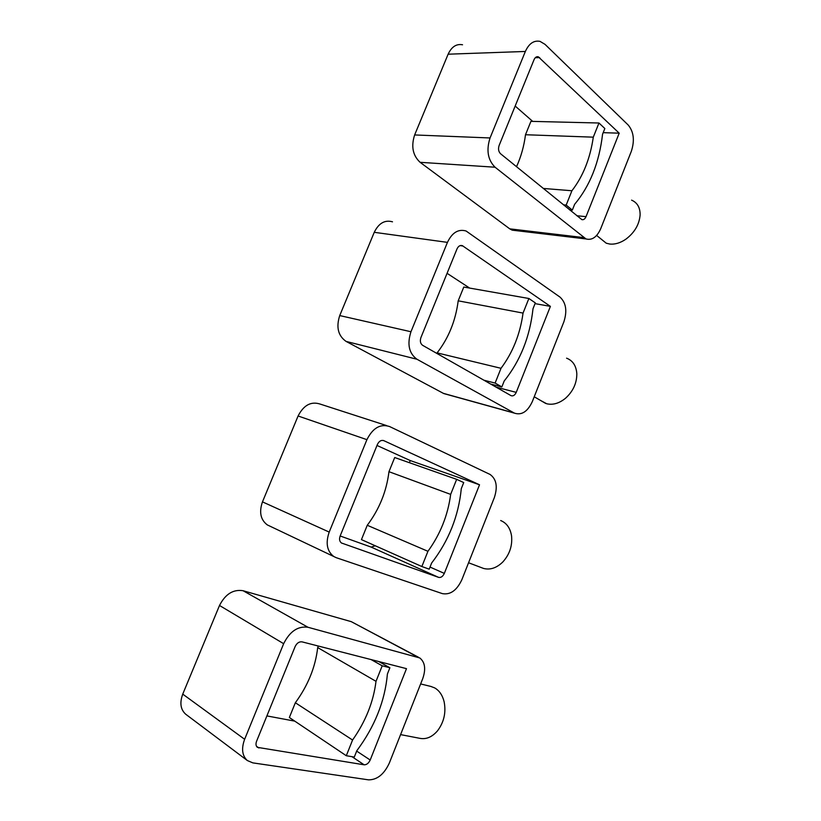 <?xml version="1.0" encoding="UTF-8"?>
<svg xmlns="http://www.w3.org/2000/svg" width="821" height="821" viewBox="0 0 821 821"><rect width="100%" height="100%" fill="white"/><g stroke="black" fill="none" stroke-linecap="round" stroke-linejoin="round"><path stroke-width="1.23" d="M504.217 380.975C520.34 360.819 529.935 336.754 532.993 308.778L535.333 302.898L528.878 298.495L523.049 313.088C520.124 334.157 512.776 352.558 501.005 368.301L495.114 383.068L501.836 386.927L504.217 380.975M528.878 298.495L463.783 287.052L458.2 300.825C455.614 320.754 448.584 338.108 437.1 352.886L436.885 353.44M490.63 384.043L501.836 386.927M483.897 380.205L495.114 383.068M437.1 352.886L501.005 368.301M458.2 300.825L523.049 313.088M535.046 303.626L550.398 306.377L516.235 392.366L496.11 387.153M410.962 331.746C406.97 344.225 408.971 353.389 416.965 359.249L514.48 413.158C521.684 415.477 527.626 411.629 532.306 401.623L563.832 321.945C567.362 311.046 566.09 302.775 560.025 297.12L466.082 230.999C458.354 228.782 452.135 232.569 447.445 242.369L410.962 331.746L339.73 315.572C335.994 327.199 338.119 335.81 346.093 341.413L443.391 393.362L446.84 394.408M339.73 315.572L374.253 232.312L447.445 242.369M392.5 221.814C384.813 219.689 378.727 223.189 374.253 232.312M469.684 288.089L447.076 273.321M550.398 306.377L462.367 245.664C460.14 245.017 458.354 246.095 457.01 248.907L420.947 337.493C419.808 341.023 420.373 343.63 422.63 345.323L511.093 395.681C513.166 396.338 514.89 395.24 516.235 392.366M540.823 400.607L546.724 403.768C552.974 405.194 559.265 403.347 565.577 398.206C573.099 391.319 576.845 383.15 576.824 373.699C576.229 365.776 572.822 360.593 566.582 358.172M574.628 204.316C589.909 185.998 599.217 162.64 602.563 134.234L604.841 128.528L598.961 123.006L593.296 137.169C590.207 158.453 583.074 176.31 571.909 190.749L566.182 205.086L572.329 210.094L574.628 204.316M516.522 166.714C521.007 156.883 524.003 146.22 525.502 134.736L593.296 137.169M598.961 123.006L530.92 121.354L525.502 134.736M569.558 209.827L572.329 210.094M563.411 204.819L566.182 205.086M543.245 188.44L571.909 190.749M603.189 132.663L619.198 133.176L586.03 216.662L576.835 215.738M490.055 137.959C486.145 150.192 487.818 159.951 495.063 167.217L586.04 238.952C592.064 240.491 596.959 237.084 600.715 228.7L631.328 151.31C634.797 140.607 633.771 131.863 628.27 125.1L545.021 44.355L540.054 41.389C533.886 40.147 528.991 43.503 525.358 51.456L490.055 137.959L414.636 134.952C410.972 146.374 412.789 155.487 420.106 162.312L509.749 228.843L512.171 230.157L515.916 230.598M414.636 134.952L448.122 54.196L525.358 51.456M462.541 44.775C456.384 43.636 451.581 46.776 448.122 54.196M532.706 121.395L515.167 106.042M619.198 133.176L538.278 56.772C536.503 56.413 535.097 57.367 534.061 59.646L499.147 145.409C498.029 148.868 498.501 151.639 500.543 153.732L581.812 219.597C583.546 220.038 584.952 219.063 586.03 216.662M599.966 238.121L606.247 243.201L609.705 244.032C614.908 244.576 620.266 242.985 625.766 239.27C634.51 232.692 639.292 224.574 640.123 214.917C640.175 207.549 637.322 202.613 631.585 200.139M431.641 563.021C448.656 540.936 458.549 516.142 461.299 488.608L463.721 482.563L456.661 479.341L450.657 494.386C447.907 515.219 440.333 534.184 427.936 551.302L421.85 566.531L429.198 569.158L431.641 563.021M456.661 479.341L394.706 457.533L388.959 471.695C386.547 491.42 379.302 509.287 367.254 525.276L361.445 539.613L421.85 566.531M367.254 525.276L427.936 551.302M388.959 471.695L450.657 494.386M409.361 462.695L410.233 460.55L479.526 484.79L444.325 573.397L430.03 567.065M329.2 532.08L262.474 501.877C258.943 512.099 260.565 519.775 267.307 524.906L336.261 557.695L442.386 593.624C450.339 595.04 456.835 590.402 461.864 579.698L494.324 497.639C497.875 486.791 496.459 479.054 490.055 474.446L389.595 426.551C380.38 423.564 372.816 427.936 366.915 439.666L329.2 532.08C325.444 543.081 326.963 551.219 333.767 556.505M262.474 501.877L298.085 415.99L366.915 439.666M386.66 425.606L320.19 404.086C311.067 401.13 303.708 405.092 298.085 415.99M410.233 460.55L376.993 445.464M340.151 535.969L371.174 547.104L375.259 545.77M479.526 484.79L383.848 440.672C381.211 439.861 379.066 441.113 377.414 444.438L340.14 536C339.063 539.151 339.504 541.48 341.464 542.989L438.65 577.389C440.959 577.83 442.847 576.506 444.325 573.397M481.506 567.66L483.579 568.45C490.25 570.133 496.664 567.968 502.832 561.954C509.615 554.401 512.52 545.719 511.555 535.908C510.272 528.119 506.649 522.987 500.677 520.535M356.817 750.722C374.776 726.595 384.977 701.021 387.409 673.99L389.893 667.75L382.206 665.8L376.008 681.327C373.452 701.883 365.643 721.454 352.568 740.019L346.298 755.731L354.303 757.054L356.817 750.722M318.322 646.035L317.696 647.584C315.449 667.073 307.998 685.463 295.344 702.745L289.361 717.503L346.298 755.731M295.344 702.745L352.568 740.019M317.696 647.584L376.008 681.327M371.082 659.571L382.206 665.8M378.768 661.541L389.893 667.75M351.963 756.664L364.134 764.803L257.373 747.346C255.865 745.971 255.598 743.939 256.573 741.26L295.129 646.568C296.853 643.079 299.152 641.509 302.025 641.858L406.487 668.653L370.199 760.01L356.673 751.092M244.637 739.29C241.23 748.649 242.123 755.731 247.337 760.533L252.817 762.873L368.506 779.847C377.137 779.888 384.064 774.326 389.287 763.161L422.743 678.608C426.017 669.125 425.042 662.239 419.808 657.96L307.967 627.265C297.92 625.9 289.813 631.37 283.656 643.695L244.637 739.29L182.744 694.125C179.553 702.807 180.528 709.498 185.669 714.188L186.172 714.568M182.744 694.125L219.505 605.477L283.656 643.695M418.412 657.211L351.316 621.671L243.067 590.72C233.205 589.16 225.354 594.086 219.505 605.477M266.897 715.912L294.79 721.146M364.134 764.803C366.638 764.854 368.66 763.253 370.199 760.01M400.586 734.61L419.49 738.264C426.007 739.649 432 737.176 437.49 730.854C444.007 722.182 446.214 712.454 444.11 701.678C442.457 695.171 439.317 690.574 434.689 687.906L430.933 686.469M463.013 246.013L460.119 245.612M346.093 341.413L416.965 359.249M514.069 412.942L443.391 393.362M539.643 57.583L535.282 57.716M420.106 162.312L495.063 167.217M583.649 237.577L509.749 228.843M383.848 440.672L383.191 440.446M371.174 547.104L438.65 577.389M342.111 543.297L341.567 543.05M351.316 621.671L417.314 656.831M307.967 627.265L243.067 590.72M258.872 747.982L256.47 746.238M443.802 393.567L514.48 413.158M460.838 245.448L462.367 245.664M545.76 403.48L534.225 396.769M512.171 230.157L586.04 238.952M536.647 56.823L538.278 56.772M606.247 243.201L596.641 235.442M483.579 568.45L468.565 562.765M185.669 714.188L247.337 760.533M431.384 686.572L420.629 683.934"/></g></svg>
